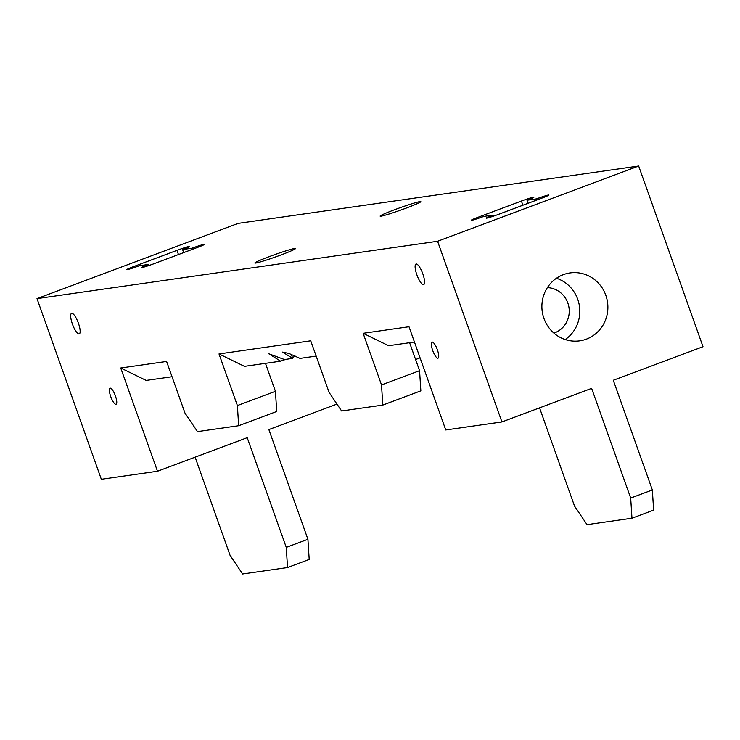 <?xml version="1.0" encoding="UTF-8"?>
<svg xmlns="http://www.w3.org/2000/svg" width="740" height="740" viewBox="0 0 740 740"><rect width="100%" height="100%" fill="white"/><g stroke="black" fill="none" stroke-linecap="round" stroke-linejoin="round"><path stroke-width="1.11" d="M281.089 254.921A21.608 1.23 -19.6 0 0 295.538 248.594A21.608 1.23 -19.6 0 0 269.295 256.614A21.608 1.23 -19.6 0 0 254.884 263.07A21.608 1.23 -19.6 0 0 281.089 254.921M406.38 208.042A21.608 1.23 -19.6 0 0 420.829 201.715A21.608 1.23 -19.6 0 0 394.587 209.735A21.608 1.23 -19.6 0 0 380.175 216.191A21.608 1.23 -19.6 0 0 406.38 208.042M291.32 354.395L292.735 358.373L284.502 359.548L268.805 353.785L280.608 361.175A10.286 0.583 160.4 0 1 285.853 359.353M316.165 356.088L300.024 358.401L288.85 353.415L282.532 352.101L292.735 358.373M72.418 324.074A10.98 2.96 -110.5 0 0 79.263 333.925A10.98 2.96 -110.5 0 0 78.412 323.214A10.98 2.96 -110.5 0 0 71.567 313.362A10.98 2.96 -110.5 0 0 72.418 324.074M416.851 274.753A10.98 2.96 -110.5 0 0 423.687 284.604A10.98 2.96 -110.5 0 0 422.836 273.893A10.98 2.96 -110.5 0 0 416 264.041A10.98 2.96 -110.5 0 0 416.851 274.753M432.697 350.473A8.575 2.312 69.5 0 1 432.031 342.102A8.575 2.312 69.5 0 1 437.377 349.798A8.575 2.312 69.5 0 1 438.043 358.169A8.575 2.312 69.5 0 1 432.697 350.473M543.946 318.459A34.299 32.976 -98.1 0 1 570.022 272.93A34.299 32.976 -98.1 0 1 605.82 295.315A34.299 32.976 -98.1 0 1 579.753 340.844A34.299 32.976 -98.1 0 1 543.946 318.459M565.24 339.549A34.299 32.976 81.9 0 0 577.746 299.33A34.299 32.976 81.9 0 0 556.462 278.24M553.909 333.102A23.329 22.422 81.9 0 0 567.848 303.039A23.329 22.422 81.9 0 0 547.396 287.62M110.732 396.566A8.575 2.312 -110.5 0 0 116.078 404.271A8.575 2.312 -110.5 0 0 115.412 395.9A8.575 2.312 -110.5 0 0 110.066 388.204A8.575 2.312 -110.5 0 0 110.732 396.566M498.686 214.295A10.286 0.583 160.4 0 1 486.189 218.152A10.286 0.583 160.4 0 1 493.071 215.1L483.71 216.441A10.286 0.583 160.4 0 1 471.214 220.298A10.286 0.583 160.4 0 1 478.096 217.246L521.404 201.04A10.286 0.583 160.4 0 1 533.91 197.192A10.286 0.583 160.4 0 1 527.019 200.235L536.38 198.894A10.286 0.583 160.4 0 1 548.886 195.046A10.286 0.583 160.4 0 1 541.995 198.089L498.686 214.295M139.287 265.762L148.648 264.421A10.286 0.583 -19.6 0 0 141.756 267.473A10.286 0.583 -19.6 0 0 154.262 263.616L197.571 247.41A10.286 0.583 -19.6 0 0 204.462 244.357A10.286 0.583 -19.6 0 0 191.956 248.214L182.595 249.556A10.286 0.583 -19.6 0 0 189.486 246.503A10.286 0.583 -19.6 0 0 176.98 250.361L133.672 266.567A10.286 0.583 -19.6 0 0 126.781 269.61A10.286 0.583 -19.6 0 0 139.287 265.762M37 298.627L437.581 241.268L638.666 166.028L238.086 223.388L37 298.627L101.334 479.289L157.49 471.25L247.206 437.682L286.26 547.378L307.914 539.275L309.2 559.431L287.536 567.534L242.618 573.972L230.103 555.416L195.12 457.172M265.475 363.349L275.437 391.321L276.714 411.486L238.659 425.722L237.383 405.557L275.437 391.321M295.538 356.236L292.393 357.411M280.608 361.175L244.459 366.356L219.003 353.942L237.383 405.557M528.11 203.287L527.019 200.235M536.38 198.894L536.787 200.041M493.451 216.163L493.071 215.1M381.516 384.92L419.571 370.685L420.847 390.85L382.793 405.085L381.516 384.92L363.137 333.305L408.998 326.738L445.757 429.977L501.914 421.939L437.581 241.268M172.031 376.725L146.178 380.425L120.731 368.011L157.49 471.25M120.731 368.011L166.593 361.444L184.972 413.068L197.478 431.624L238.659 425.722M219.003 353.942L310.726 340.807L329.106 392.431L341.612 410.978L382.793 405.085M419.571 370.685L409.608 342.703M336.968 404.096L268.861 429.579L307.914 539.275M287.536 567.534L286.26 547.378M539.553 407.851L574.536 506.095L587.042 524.651L631.969 518.222L630.693 498.057L652.347 489.954L613.284 380.268L703 346.699L638.666 166.028M420.07 357.846L415.593 359.52M630.693 498.057L591.63 388.371L501.914 421.939M414.437 342.019L388.593 345.719L363.137 333.305M652.347 489.954L653.624 510.119L631.969 518.222M148.648 264.421L149.027 265.484M192.363 249.362L191.956 248.214M182.595 249.556L183.687 252.608M178.479 254.551L176.98 250.361M134.051 267.621L133.672 266.567M522.903 205.239L521.404 201.04M478.475 218.309L478.096 217.246"/></g></svg>
